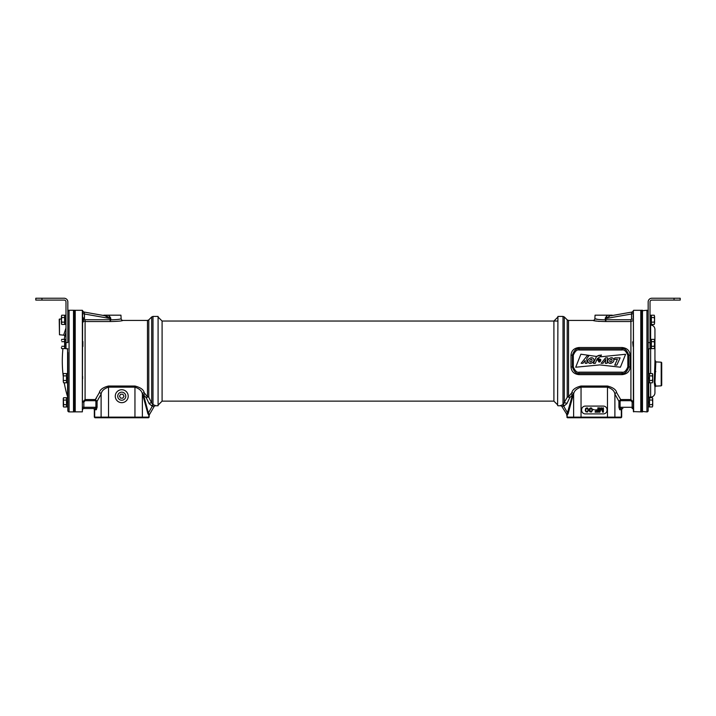 <?xml version="1.0" encoding="UTF-8"?>
<svg xmlns="http://www.w3.org/2000/svg" width="716" height="716" viewBox="0 0 716 716"><rect width="100%" height="100%" fill="white"/><g stroke="black" fill="none" stroke-linecap="round" stroke-linejoin="round"><path stroke-width="1.07" d="M557.916 316.418L557.603 405.435L557.916 316.418L563 316.418L563 404.746L562.355 404.898L563.009 404.746A1.853 1.396 -104.3 0 1 564.226 405.847L561.908 406.572L566.947 414.582L572.487 394.856L569.757 397.693L566.839 403.663L564.226 405.847M562.105 404.952L560.306 405.65A1.844 1.844 -30 0 1 561.908 406.563A1.853 1.844 150 0 0 560.306 405.65M557.916 405.748L560.368 405.748A1.853 1.853 150 0 1 561.971 406.67M566.839 403.663A1.853 1.334 -149.5 0 0 564.306 403.126L564.306 316.955L567.224 319.882L567.224 397.255L563 404.746M633.383 407.288L632.147 407.288L632.147 402.025L633.383 402.025L630.912 399.555L620.683 399.555L616.655 392.645C616.172 389.719 613.111 387.508 607.472 386.022L581.043 386.022C575.485 387.428 572.424 389.638 571.86 392.645L568.531 396.78A1.853 1.62 0 0 0 567.224 397.255A1.853 1.262 -158.4 0 1 569.757 397.693A1.853 1.405 -129.8 0 0 568.531 396.78L568.531 320.419L593.036 320.419C594.02 321.028 598.308 321.395 605.888 321.529L605.888 319.73L630.912 319.73L631.53 319.103L631.53 314.002L633.383 313.644M562.973 406.115L563.582 406.008L567.609 412.98A1.853 1.19 15.1 0 1 568.146 413.687L573.033 395.563A1.853 1.19 15.1 0 0 572.487 394.856A1.853 1.369 -142.5 0 0 571.261 394.06A1.853 1.45 23.1 0 1 573.033 395.563L573.623 394.077L573.623 417.142L566.848 417.142L567.457 417.759L621.058 417.759L621.676 417.142L573.623 417.142L574.214 417.759M562.355 404.898A1.844 1.387 -103 0 1 563.582 406.008M567.779 417.759L566.848 415.611L568.146 413.687M581.043 386.022L581.043 387.15C576.559 388.627 574.08 390.936 573.623 394.077A1.853 1.396 -159.2 0 0 571.86 392.645M599.158 321.421L594.826 320.804M593.564 320.544L593.036 320.419A1.853 1.853 -44.7 0 0 594.88 318.674C595.685 319.309 599.185 319.694 605.405 319.828A1.853 0.492 -93.8 0 0 605.888 321.529L630.912 321.529L632.702 320.768M571.001 355.19L571.001 366.986C571.449 371.586 574.125 374.137 579.011 374.638L622.132 374.638C627.082 374.074 629.758 371.523 630.143 366.977L630.143 355.19C629.695 350.58 627.028 348.03 622.132 347.529L579.011 347.529C574.062 348.083 571.395 350.643 571.001 355.19L572.388 355.1L572.388 367.066C574.223 371.944 576.434 374.056 579.011 373.403L622.132 373.403C624.764 374.012 626.965 371.899 628.755 367.066L628.755 355.1C626.93 350.222 624.719 348.11 622.132 348.764L579.011 348.764C576.389 348.146 574.178 350.258 572.388 355.1L573.31 355.217L573.31 366.95C575.109 370.995 577.007 372.732 579.011 372.168L622.132 372.168C624.182 372.705 626.079 370.96 627.834 366.95L627.834 355.217C626.044 351.171 624.146 349.435 622.132 349.99L579.011 349.99C576.971 349.462 575.073 351.198 573.31 355.217M633.374 400.316L633.383 401.408M633.383 378.8L633.383 376.356M633.105 317.367L633.383 313.259M641.384 310.923L640.775 310.305L640.775 411.861L633.383 411.602L633.383 311.782M633.383 311.388L633.642 411.861M640.775 411.861L641.384 411.244M640.775 310.305L633.642 310.305M631.789 312.427L631.789 312.427A1.853 1.495 180 0 0 633.347 311.218L633.266 310.941A1.844 1.844 -100 0 1 631.87 312.06L631.53 314.002L605.647 318.566L609.674 316.168A1.844 1.083 59.5 0 1 608.528 315.183L607.544 315.183L605.28 317.958L605.405 319.828L605.888 319.73L605.199 318.665M597.52 319.336L595.112 318.736M633.383 310.565L633.356 310.565A1.853 1.853 80 0 1 631.852 312.069L611.204 315.711A1.853 1.459 80 0 1 609.925 315.183L612.135 315.183A1.853 1.853 -100 0 0 613.263 315.344L625.784 313.134M594.88 318.674L595.059 315.183L607.544 315.183M609.925 315.183L608.528 315.183M613.12 315.362L612.073 315.55M603.355 413.911A3.696 3.696 0 0 0 607.052 410.214L607.052 409.785A3.696 3.696 0 0 0 603.355 406.088L585.33 406.088A3.696 3.696 0 0 0 581.634 409.785L581.634 410.214A3.696 3.696 0 0 0 585.33 413.911L603.355 413.911M599.641 411.235L599.641 407.843L599.104 407.843L599.104 412.156L599.91 412.156L601.261 408.299L602.612 412.156L603.418 412.156L603.418 407.843L602.881 407.843L602.881 411.235L601.619 407.843L600.903 407.843L599.641 411.235M597.842 407.843L597.842 409.856L595.506 409.856L595.506 410.411L597.842 410.411L597.842 411.602L595.148 411.602L595.148 412.156L598.388 412.156L598.388 407.843L597.842 407.843M593.179 409.4L594.432 409.856L593.179 409.4M592.454 410.411L591.828 408.21L590.843 407.843L589.581 408.487L589.223 410.411L589.85 411.79L591.38 412.058L592.454 410.411M592.007 410.322L591.291 411.602L590.118 411.423L590.118 408.576L591.559 408.576L592.007 410.322M588.507 410.411L587.872 408.21L586.887 407.843L585.625 408.487L585.267 410.411L585.894 411.79L587.424 412.058L588.507 410.411M588.051 410.322L587.335 411.602L586.171 411.423L585.715 410.322L586.171 408.576L587.603 408.576L588.051 410.322M616.655 392.645A1.853 1.396 -20.8 0 0 614.892 394.077C614.498 391.017 612.028 388.707 607.472 387.15L581.043 387.15L581.043 417.759M630.277 399.555L620.683 399.555L618.919 401.309L614.892 394.077L614.892 417.142L614.301 417.759M620.853 408.523L620.092 407.288L618.919 407.288L619.68 409.749A1.235 1.181 90 0 1 620.853 408.523L622.508 408.523A1.235 1.181 90 0 0 621.327 409.749L621.676 417.142L621.676 409.749A1.235 1.235 0 0 1 622.902 408.523A1.235 1.235 0 0 0 621.676 409.749M630.912 319.73L630.912 400.718L620.683 400.718L620.092 401.309L620.092 407.288L632.147 407.288L632.147 408.523A1.235 1.235 0 0 1 633.383 409.749M566.598 414.689A1.853 1.853 128.8 0 1 566.848 415.611L567.457 417.759M620.405 367.201L625.605 354.268L600.688 356.81L601.386 354.984L596.276 356.416L580.873 354.205L575.709 367.219L599.82 364.909L620.405 367.201M611.974 362.77C615.769 361.159 613.326 355.986 609.728 358.385C605.951 359.969 608.412 365.241 611.974 362.77M610.175 362.028C612.01 361.508 612.493 360.551 611.607 359.163C609.79 359.674 609.307 360.631 610.175 362.028M592.034 362.77C595.828 361.159 593.385 355.986 589.787 358.385C586.01 359.969 588.471 365.241 592.034 362.77M590.172 362.028C592.016 361.508 592.49 360.551 591.613 359.163C589.787 359.674 589.313 360.631 590.172 362.028M620.119 357.866L616.825 365.115L614.758 365.115L617.371 359.369L614.185 359.369L614.865 357.866L620.119 357.866M601.118 363.307L605.638 357.83L607.651 357.83L607.132 363.316L605.351 363.316L605.87 359.513L603.024 363.307L601.118 363.307M598.63 358.206L597.305 360.076L600.93 360.076C600.473 358.967 599.534 358.752 598.102 359.441L598.63 358.206M600.572 361.079L598.406 361.079C598.791 362.385 599.516 362.385 600.572 361.079L600.581 361.079M595.247 363.379L593.421 363.379L595.927 357.642C597.046 355.852 598.674 355.073 600.822 355.306L600.303 356.622L597.314 358.662L595.247 363.379M585.178 360.542L583.003 363.289L581.123 363.289L587.236 355.709L588.785 355.924L586.762 358.68L587.022 363.289L585.223 363.289L585.178 360.542M630.143 355.19L627.834 355.217M630.143 366.977L627.834 366.95M571.001 366.977L573.31 366.95M600.93 360.076C600.473 358.967 599.534 358.752 598.102 359.441M154.029 406.67L152.419 406.008A1.853 1.387 -77 0 1 153.645 404.898L155.694 405.65A1.844 1.844 30 0 0 154.092 406.572L154.029 406.67A1.853 1.853 -150 0 1 155.632 405.748L158.084 405.748L158.084 316.418L153 316.418L153 404.746L153.645 404.898L151.694 403.126L148.776 397.255A1.853 1.262 -21.6 0 0 146.243 397.693L143.513 394.856L148.391 412.98L149.402 414.689L148.391 412.98A1.853 1.19 164.9 0 0 147.854 413.687L149.152 415.611L148.812 417.142L94.324 417.142L94.942 417.759L148.543 417.759L149.152 417.142L148.221 417.759M158.084 405.748L158.084 316.418M148.776 319.882L147.469 320.419L147.469 396.78A1.853 1.62 0 0 1 148.776 397.255L148.776 319.882L151.694 316.955L151.694 403.126A1.853 1.334 -30.5 0 0 149.161 403.663L146.243 397.693A1.853 1.405 -50.2 0 1 147.469 396.78L144.14 392.645C143.648 389.719 140.587 387.508 134.957 386.022L108.528 386.022C102.97 387.428 99.909 389.638 99.345 392.645L95.317 399.555L85.088 399.555L82.617 402.025L83.853 402.025L83.853 407.288L82.617 407.288M153 404.746A1.853 1.396 -75.7 0 0 151.774 405.847L149.161 403.663M149.859 410.438L152.419 406.008L151.774 405.847M122.937 320.428L122.436 320.544M83.298 320.768L85.088 321.529L110.112 321.529C117.692 321.395 121.98 321.028 122.964 320.419A1.853 1.853 44.7 0 1 121.12 318.674C120.315 319.309 116.815 319.694 110.595 319.828L110.112 319.73L110.72 317.958L108.456 315.183L120.941 315.183L121.12 318.674M95.353 399.528L96.418 398.212M82.617 376.356L82.617 378.8M82.617 311.72L82.358 411.861L82.358 310.305L75.225 310.305L74.616 310.923M108.456 315.183L106.075 315.183A1.853 1.459 -80 0 1 104.796 315.711L110.353 318.566L84.47 314.002L84.211 312.427L84.47 314.002L82.617 313.563L82.617 317.367L83.298 317.77L83.298 321.896L82.617 322.298M75.225 310.305L75.225 411.861L74.616 411.244M75.225 411.861L82.358 411.861M82.358 310.305L82.617 311.326M99.345 392.645A1.853 1.396 -159.2 0 1 101.108 394.077L97.081 401.309L95.317 399.555L95.317 400.718L85.088 400.718L85.088 319.73L110.112 319.73L110.112 321.529A1.853 0.492 93.8 0 0 110.595 319.828L110.801 318.665M104.724 315.693L84.13 312.06A1.844 1.844 100 0 1 82.734 310.941M82.617 310.565L82.644 310.565A1.853 1.853 -80 0 0 84.148 312.069L83.298 311.675M84.157 312.069L90.216 313.134M108.018 316.893L106.8 316.356M106.326 316.168L106.326 316.168A1.853 1.083 120.5 0 0 107.472 315.183M106.075 315.183L103.865 315.183A1.853 1.853 100 0 1 102.737 315.344L102.916 315.371M95.147 408.523L95.147 408.523A1.235 1.181 -90 0 1 96.32 409.749L97.081 407.288L95.908 407.288L95.147 408.523L83.853 408.523A1.235 1.235 0 0 0 82.617 409.749A1.235 1.235 0 0 1 83.853 408.523L93.492 408.523A1.235 1.181 90 0 1 94.673 409.749L94.673 417.142L95.255 417.759M108.528 386.022L108.528 387.15C104.035 388.627 101.565 390.936 101.108 394.077L101.108 417.142L101.699 417.759M144.14 392.645A1.853 1.396 -20.8 0 0 142.377 394.077C141.983 391.017 139.504 388.707 134.957 387.15L108.528 387.15L108.528 417.759M147.854 413.687L142.967 395.563A1.853 1.19 164.9 0 1 143.513 394.856A1.853 1.369 -37.5 0 1 144.739 394.06A1.853 1.45 -23.1 0 0 142.967 395.563L142.377 394.077L142.377 417.142L141.786 417.759M154.092 406.572L149.402 414.689A1.853 1.853 0 0 0 149.152 415.611L149.152 417.142M121.738 402.669A6.471 6.471 0 0 1 115.276 396.199A6.471 6.471 0 0 1 121.738 389.728A6.471 6.471 0 0 1 128.209 396.199A6.471 6.471 0 0 1 121.738 402.669M96.32 409.749L94.324 409.749A1.235 1.235 0 0 0 93.098 408.523A1.235 1.235 0 0 1 94.324 409.749L94.324 417.142M121.738 400.217A4.019 4.019 0 0 0 125.765 396.199A4.019 4.019 0 0 0 121.738 392.171A4.019 4.019 0 0 0 117.719 396.199A4.019 4.019 0 0 0 121.738 400.217M158.397 317.34L162.093 321.036L162.093 401.13L553.907 401.13L553.907 321.036L557.603 317.34M553.907 401.13L557.603 404.826M162.093 401.13L158.397 404.826M642.001 361.079L642.001 411.906L641.384 411.906L641.384 310.261L642.001 310.261L642.001 361.079M74.616 361.079L74.616 411.906L73.999 411.906L73.999 310.261L74.616 310.261L74.616 361.079M642.001 310.753L646.933 310.261L646.933 411.906L642.001 411.414M642.494 310.261L642.494 411.906M648.168 311.487A1.235 1.235 0 0 0 646.933 310.261M648.168 352.46L648.168 342.597L650.012 342.597L650.012 301.937A1.853 1.853 0 0 1 651.864 300.094L674.042 300.094L674.042 298.241L651.864 298.241A3.696 3.696 0 0 0 648.168 301.937L648.168 410.671A1.235 1.235 0 0 1 646.933 411.906M648.168 410.671L648.168 406.894L649.34 406.894L649.34 402.92L648.168 402.92L648.168 402.347M649.34 397.765L648.168 397.765L649.34 397.774L649.34 401.748L648.168 401.748L648.168 391.339M648.168 369.707L648.168 373.609L649.34 373.609L649.34 382.738L648.168 382.738L648.168 397.738A0.618 0.618 0 0 1 648.777 397.12L650.629 397.12A4.314 4.314 0 0 0 654.943 392.807L654.943 387.016L654.943 392.807M648.168 369.089L648.168 367.371M648.168 365.187L648.168 364.551M648.168 362.233L648.168 361.338M648.168 360.954L648.168 360.443M648.168 358.26L648.168 357.293M648.168 354.796L648.168 353.077M649.34 377.592L648.168 377.592L648.168 378.764L649.34 378.764M650.012 325.046L650.629 325.046L650.629 339.429M655.498 386.201L654.943 387.052L655.82 386.13L661.199 385.852L661.199 362.189L661.718 362.708L661.718 385.324L661.199 385.852L655.82 386.094A0.922 0.922 -0 0 0 654.943 387.016L654.236 382.577L654.943 362.108M655.82 386.094L654.961 382.272L655.82 361.911L654.943 360.989L654.943 329.799L654.943 371.371L654.943 329.351C654.666 326.711 653.225 325.27 650.629 325.046M654.621 385.494L654.728 385.987M69.067 310.261L69.067 411.906L73.506 411.906L73.506 310.261L69.067 310.261A1.235 1.235 0 0 0 67.832 311.487M73.506 411.906L73.999 411.414M73.506 310.261L73.999 310.753M69.067 411.906A1.235 1.235 0 0 1 67.832 410.671L67.832 352.46M67.832 370.324L67.832 397.801L66.66 397.801L67.787 397.801M67.832 406.93L66.66 406.93L66.66 402.956L67.832 402.956L67.832 401.774L66.66 401.774L66.66 397.801M61.424 318.835L59.213 319.273L59.482 334.775L59.482 319.005M64.216 339.366A123.215 123.215 0 0 1 64.744 336.61A1.235 1.235 -165.6 0 0 63.643 335.142L59.482 334.775M63.643 335.142L65.988 327.991M64.753 336.583L65.988 332.233M63.277 376.616A123.215 123.215 0 0 1 62.927 348.611M64.225 382.809A123.215 123.215 0 0 0 67.573 396.762L67.573 382.747M65.863 332.68L65.451 334.112M65.049 335.553L64.789 336.457M674.042 298.241L680.2 298.241L680.2 300.094L674.042 300.094M650.012 342.597L650.012 348.755L648.168 348.755M41.958 298.241L64.136 298.241A3.696 3.696 180 0 1 67.832 301.937L67.832 342.597L65.988 342.597L65.988 301.937A1.853 1.853 180 0 0 64.136 300.085L35.8 300.094L57.978 300.094L35.8 300.094L41.958 300.094L41.958 298.241L35.8 298.241L35.8 300.094M46.889 300.094L40.731 300.094L46.889 300.094M67.832 348.755L65.988 348.755L67.832 348.755L65.988 348.755L65.988 342.597M650.012 344.575L651.184 344.575L651.184 348.549L650.012 348.549M650.012 339.429L651.184 339.429L651.184 344.575M650.012 343.403L651.184 343.403M650.012 320.419L651.184 320.419L651.184 324.402L650.012 324.393L651.184 324.402M650.012 315.273L651.184 315.273L651.184 320.419M650.012 319.246L651.184 319.246M648.168 382.738L648.168 378.764M65.988 348.549L64.816 348.549L64.816 343.403L65.988 343.403M64.816 344.575L65.988 344.575M64.816 343.403L64.816 339.429L65.988 339.429M65.988 324.393L64.816 324.393L64.816 319.246L65.988 319.246M64.816 320.419L65.988 320.419M64.816 319.246L64.816 315.273L65.988 315.273M67.832 382.747L66.66 382.747L66.66 377.601L67.832 377.601M66.66 378.773L67.832 378.773M66.66 377.601L66.66 373.627L67.832 373.627M651.372 341.675L654.218 341.675L654.576 339.984L654.218 339.366L654.576 340.521L654.218 339.366L651.372 339.366L651.372 348.611L654.218 348.611L654.567 347.618M651.372 346.302L654.218 346.302L654.576 347.457L654.576 343.993L654.218 346.302M654.218 341.675L654.576 343.993L654.576 340.521M633.105 341.523L633.105 346.455L632.702 341.926L633.383 341.523M651.372 317.519L654.218 317.519L654.576 316.365L654.218 315.21L654.576 316.365L654.218 315.21L651.372 315.21L651.372 324.455L654.218 324.455L654.576 323.301L654.218 324.464L651.372 324.455M651.372 322.146L654.218 322.146L654.576 323.301L654.576 319.828L654.218 322.146M654.218 317.519L654.576 319.837L654.576 316.365M62.919 348.629L61.782 348.629L61.424 347.457L61.782 348.611L64.628 348.611L64.628 339.366L61.782 339.366L61.433 340.36M61.424 347.457L61.424 347.994M64.628 346.302L61.782 346.302M64.628 341.675L61.782 341.675M82.617 346.455L82.617 341.523M82.895 346.455L82.895 341.523M64.628 322.146L61.782 322.146L61.424 323.838L61.782 324.455L61.424 323.301L61.782 324.455L64.628 324.455L64.628 315.21L61.782 315.21L61.433 316.204M64.628 317.519L61.782 317.519L61.424 316.365L61.424 319.828L61.782 317.519M61.782 322.146L61.424 319.828L61.424 323.301M82.895 322.298L82.895 317.367M119.483 396.199L120.61 398.15L122.866 398.15L124.002 396.199L122.866 394.239L120.61 394.239L119.483 396.199M649.519 375.864L652.365 375.864L652.723 374.173L652.365 373.546L652.723 374.71L652.365 373.546L649.519 373.546L649.519 382.8L652.365 382.8L652.723 381.798M649.519 380.482L652.365 380.482L652.723 381.646L652.723 378.173L652.365 380.482M652.365 375.864L652.723 378.173L652.723 374.71M649.34 401.748L649.34 402.92M649.519 397.702L652.365 397.702L652.723 398.866L652.365 397.711L649.519 397.711L649.519 406.957L652.365 406.957L652.723 405.963M649.519 404.647L652.365 404.647L652.723 405.802L652.723 402.329L652.365 404.647M649.519 400.02L652.365 400.02L652.723 402.329L652.723 398.866L652.365 400.02M652.723 398.32L652.723 398.866M66.481 375.873L66.481 382.809L63.634 382.809L63.277 381.655L63.277 374.182L63.634 373.564L66.481 373.564L66.481 375.873L63.634 375.873M66.481 404.674L63.634 404.674L63.277 406.366L63.634 406.992L63.277 405.829L63.634 406.992L66.481 406.992L66.481 397.738L63.634 397.738L63.277 398.901L63.563 397.863M63.634 404.674L63.277 398.356L63.634 397.738L66.481 397.738M66.66 402.956L66.66 401.774M63.277 398.74L63.277 405.829M66.481 400.056L63.634 400.056M66.481 380.5L63.634 380.5M63.277 381.655L63.277 374.558M620.683 399.555L620.683 400.718M632.147 402.025L630.912 400.718M632.702 319.103L631.53 319.103M605.799 318.19L605.28 317.958M606.971 317.403A1.853 0.555 46.1 0 1 606.148 316.597M607.472 386.022L607.472 417.759M618.919 407.288L618.919 401.309L620.092 401.309M567.188 415.468A1.844 1.754 70.4 0 0 566.947 414.582M619.68 409.749L621.327 409.749L621.327 417.142L620.745 417.759M579.011 347.529L579.011 349.99M622.132 372.168L622.132 374.638M622.132 349.99L622.132 347.529M579.011 374.638L579.011 372.168M83.298 319.103L85.088 319.73M84.47 314.002L84.47 319.103M84.211 312.427A1.853 1.495 -0 0 1 82.653 311.218M110.201 318.19L110.72 317.958M109.029 317.403A1.853 0.555 133.9 0 0 109.852 316.597M82.617 409.749A1.235 1.235 0 0 1 83.853 408.523L83.853 407.288L95.908 407.288L95.908 401.309L95.317 400.718M85.088 400.718L83.853 402.025M97.081 407.288L97.081 401.309L95.908 401.309M134.957 386.022L134.957 417.759M152.419 406.008L148.391 412.98M149.053 414.582A1.853 1.754 109.6 0 0 148.812 415.468L148.812 417.142M94.324 409.749A1.235 1.235 0 0 0 93.098 408.523M648.777 348.755L648.777 373.609M648.777 382.738L648.777 397.12M650.629 348.549L650.629 373.546M650.629 382.8L650.629 397.12M654.961 382.272A0.922 0.626 -3.4 0 0 654.236 382.577M655.82 371.559L654.943 371.371M67.573 373.627L67.573 348.755M564.306 316.955L563 316.418M633.383 311.72L633.383 312.588M632.702 311.675L631.852 312.069L632.702 311.675M567.224 319.882L568.531 320.419M151.694 316.955L153 316.418M147.469 320.419L122.964 320.419M104.796 315.702L102.88 315.362M103.775 315.523L102.737 315.344M162.093 321.036L557.603 321.036M654.943 359.862L655.82 361.911L661.199 362.189L655.731 361.902M654.943 355.986L654.943 338.856M655.82 386.13L654.943 387.052L655.82 386.13M67.573 396.762L67.832 398.552M63.277 398.365L63.634 397.738"/></g></svg>
